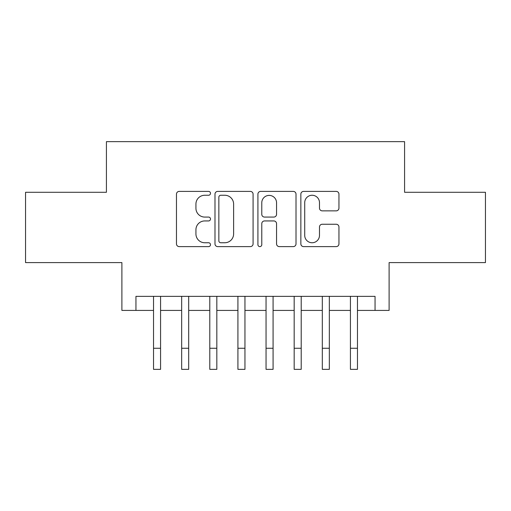 <?xml version="1.0" encoding="UTF-8"?>
<svg xmlns="http://www.w3.org/2000/svg" width="511" height="511" viewBox="0 0 511 511"><rect width="100%" height="100%" fill="white"/><g stroke="black" fill="none" stroke-linecap="round" stroke-linejoin="round"><path stroke-width="0.77" d="M210.494 193.324A1.935 1.935 0 0 0 208.565 191.395L179.227 191.395A2.759 2.759 0 0 0 176.467 194.154L176.467 243.849A2.759 2.759 0 0 0 179.227 246.615L208.565 246.615A1.935 1.935 0 0 0 210.494 244.68A1.935 1.935 0 0 0 208.565 242.751L204.764 242.751A8.834 8.834 0 0 1 195.93 233.91L195.93 229.771A8.834 8.834 0 0 1 204.764 220.937L208.565 220.937A1.935 1.935 0 0 0 210.494 219.002A1.935 1.935 0 0 0 208.565 217.073L204.764 217.073A8.834 8.834 0 0 1 195.93 208.233L195.93 204.093A8.834 8.834 0 0 1 204.764 195.259L208.565 195.259A1.935 1.935 0 0 0 210.494 193.324M336.187 210.858A2.759 2.759 0 0 0 338.953 208.098L338.953 194.154A2.759 2.759 0 0 0 336.187 191.395L303.611 191.395A2.759 2.759 0 0 0 300.851 194.154L300.851 243.849A2.759 2.759 0 0 0 303.611 246.615L336.187 246.615A2.759 2.759 0 0 0 338.953 243.849L338.953 227.012A2.759 2.759 0 0 0 336.187 224.252L322.249 224.252A2.759 2.759 0 0 0 319.484 227.012L319.484 235.36A7.384 7.384 0 0 1 312.1 242.751A7.384 7.384 0 0 1 304.716 235.36L304.716 202.643A7.384 7.384 0 0 1 312.1 195.259A7.384 7.384 0 0 1 319.484 202.643L319.484 208.098A2.759 2.759 0 0 0 322.249 210.858L336.187 210.858M135.952 310.42L135.952 296.354L375.048 296.354L375.048 310.42L389.107 310.42L389.107 262.603L485.45 262.603L485.45 192.283L404.578 192.283L404.578 141.649L106.422 141.649L106.422 192.283L25.55 192.283L25.55 262.603L121.893 262.603L121.893 310.42L153.536 310.42M253.086 194.154A2.759 2.759 0 0 0 250.326 191.395L217.743 191.395A2.759 2.759 0 0 0 214.984 194.154L214.984 243.849A2.759 2.759 0 0 0 217.743 246.615L250.326 246.615A2.759 2.759 0 0 0 253.086 243.849L253.086 194.154M260.674 191.395L293.257 191.395A2.759 2.759 0 0 1 296.016 194.154L296.016 243.849A2.759 2.759 0 0 1 293.257 246.615L279.313 246.615A2.759 2.759 0 0 1 276.553 243.849L276.553 223.697A2.759 2.759 0 0 0 273.794 220.937L264.545 220.937A2.759 2.759 0 0 0 261.779 223.697L261.779 244.68A1.935 1.935 0 0 1 259.85 246.615A1.935 1.935 0 0 1 257.914 244.68L257.914 194.154A2.759 2.759 0 0 1 260.674 191.395M160.569 310.42L181.66 310.42M188.693 310.42L209.791 310.42M216.824 310.42L237.922 310.42M244.954 310.42L266.046 310.42M273.078 310.42L294.176 310.42M301.209 310.42L322.307 310.42M329.34 310.42L350.431 310.42M357.464 310.42L375.048 310.42M220.778 195.259A1.935 1.935 0 0 0 218.849 197.189L218.849 240.815A1.935 1.935 0 0 0 220.778 242.751L224.783 242.751A8.834 8.834 0 0 0 233.616 233.91L233.616 204.093A8.834 8.834 0 0 0 224.783 195.259L220.778 195.259M276.553 202.784A7.384 7.384 0 0 0 269.169 195.4A7.384 7.384 0 0 0 261.779 202.784L261.779 214.307A2.759 2.759 0 0 0 264.545 217.073L273.794 217.073A2.759 2.759 0 0 0 276.553 214.307L276.553 202.784M153.536 348.253L160.569 348.253L160.569 369.351L153.536 369.351L153.536 296.354M160.569 348.253L160.569 296.354M181.66 369.351L188.693 369.351L181.66 369.351L181.66 296.354M188.693 369.351L188.693 296.354M209.791 369.351L216.824 369.351L209.791 369.351L209.791 296.354M216.824 369.351L216.824 296.354M237.922 369.351L244.954 369.351L237.922 369.351L237.922 296.354M244.954 369.351L244.954 296.354M266.046 369.351L273.078 369.351L266.046 369.351L266.046 296.354M273.078 369.351L273.078 296.354M294.176 369.351L301.209 369.351L294.176 369.351L294.176 296.354M301.209 369.351L301.209 296.354M322.307 369.351L329.34 369.351L322.307 369.351L322.307 296.354M329.34 369.351L329.34 296.354M350.431 369.351L357.464 369.351L350.431 369.351L350.431 296.354M357.464 369.351L357.464 296.354M181.66 348.253L188.693 348.253M209.791 348.253L216.824 348.253M237.922 348.253L244.954 348.253M266.046 348.253L273.078 348.253M294.176 348.253L301.209 348.253M322.307 348.253L329.34 348.253M350.431 348.253L357.464 348.253"/></g></svg>
